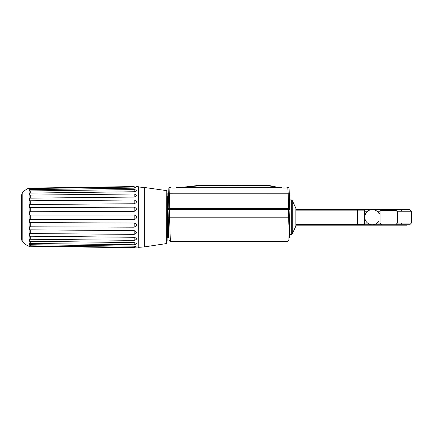 <?xml version="1.0" encoding="UTF-8"?>
<svg xmlns="http://www.w3.org/2000/svg" width="433" height="433" viewBox="0 0 433 433"><rect width="100%" height="100%" fill="white"/><g stroke="black" fill="none" stroke-linecap="round" stroke-linejoin="round"><path stroke-width="0.65" d="M169.043 239.373L168.004 209.626L289.926 209.626L288.876 239.714L289.401 224.732L289.401 237.685L288.946 237.685M289.401 209.626L289.401 208.435M167.668 208.327L168.15 208.327M168.529 209.626L168.529 208.435M168.529 224.732L168.529 237.685L168.984 237.685L169.032 239.119M400.731 224.732L401.997 223.114L411.35 223.114L409.732 224.732L295.874 224.732M295.874 209.626L409.732 209.626L411.35 211.244L397.321 211.244L396.482 210.406L397.321 211.244L397.321 223.114L397.321 211.244M381.673 209.626L380.055 211.244L380.888 210.406L396.482 210.406L395.702 209.626M364.943 211.244L367.666 211.244M377.013 211.244L380.055 211.244L380.055 223.114L377.013 223.114M367.666 223.114L364.943 223.114M400.731 209.626L401.997 211.244L401.997 223.114L397.321 223.114L396.482 223.953L380.888 223.953L380.055 223.114L381.673 224.732M397.321 215.104L397.321 219.25M395.702 224.732L397.321 223.114M380.055 220.954L378.972 220.954L378.972 213.399L380.055 213.399M292.28 233.825L295.874 226.134L295.874 208.219L292.28 200.533L292.28 233.825L291.301 234.448L289.401 234.448M295.874 224.191L357.387 224.191L357.387 210.162L295.874 210.162M357.496 217.177L357.496 224.191L364.683 224.191L364.683 210.162L357.496 210.162L357.496 217.177M364.683 210.162L364.683 224.191M167.127 241.029L167.235 196.674L167.668 196.674L167.668 237.685L167.235 237.685L167.127 193.329L167.127 241.029L166.802 241.029M166.618 243.736L166.802 190.834L166.802 243.525L144.281 246.913L144.281 187.446L138.419 187.013L138.203 247.124M134.176 186.558C137.245 186.423 137.245 186.423 134.176 186.558C137.245 186.423 137.245 186.423 134.176 186.558L29.633 188.117L29.633 188.55L134.176 187.04L136.059 187.852L134.176 188.16L29.633 189.67L29.633 190.937L134.176 189.578C137.245 190.184 137.245 190.904 134.176 191.743L29.633 193.091L29.633 195.104L134.176 193.995C137.245 194.92 137.245 195.943 134.176 197.058L29.633 198.157L29.633 200.782L134.176 199.992C137.245 201.177 137.245 202.428 134.176 203.743L29.633 204.517L29.633 207.575L134.176 207.163C137.245 208.522 137.245 209.913 134.176 211.342L29.633 211.742L29.633 215.022L134.176 215.012C135.67 215.217 136.444 215.943 136.503 217.177C136.444 218.416 135.67 219.136 134.176 219.342L29.633 219.336L29.633 222.616L134.176 223.011C137.245 224.44 137.245 225.837 134.176 227.195L29.633 226.784L29.633 229.842L134.176 230.616C137.245 231.931 137.245 233.181 134.176 234.361L29.633 233.576L29.633 236.201L134.176 237.3C137.245 238.415 137.245 239.433 134.176 240.358L29.633 239.249L29.633 241.268L134.176 242.615C137.245 243.449 137.245 244.174 134.176 244.78L29.633 243.422L29.633 244.688L134.176 246.193L136.059 246.501L134.176 247.313L29.633 245.803L29.633 246.236L134.176 247.8C137.245 247.93 137.245 247.93 134.176 247.8L135.648 247.849M136.503 186.444L138.203 186.423L138.203 247.936L136.503 247.909M136.406 247.903L135.653 247.849M30.283 188.544L30.283 189.659M30.283 190.926L30.283 193.08M30.283 195.099L30.283 198.146M30.283 200.777L30.283 204.511M30.283 207.569L30.283 211.737M30.283 215.022L30.283 219.336M30.283 222.616L30.283 226.784M30.283 229.842L30.283 233.582M30.283 236.207L30.283 239.26M30.283 241.273L30.283 243.433M30.283 244.699L30.283 245.814M30.121 188.544L30.121 189.659M30.121 190.926L30.121 193.086M30.121 195.099L30.121 198.152M30.121 200.777L30.121 204.511M30.121 207.575L30.121 211.737M30.121 215.022L30.121 219.336M30.121 222.616L30.121 226.784M30.121 229.842L30.121 233.576M30.121 236.207L30.121 239.254M30.121 241.273L30.121 243.427M30.121 244.694L30.121 245.814M30.121 246.242L29.13 246.317A17.266 17.266 0 0 1 22.803 241.993L22.803 192.366A17.266 17.266 0 0 1 29.13 188.041L29.13 246.317M30.121 188.041L29.13 188.041M22.803 192.366A4.319 4.319 0 0 0 21.65 195.299L21.65 239.054A4.319 4.319 0 0 0 22.803 241.993M407.962 224.732L406.744 225.165L295.874 225.165M405.726 224.732L405.726 225.165M310.986 224.191L310.986 224.732L358.47 224.732L358.47 224.191M168.935 236.272L168.865 234.405M168.8 232.483L168.713 229.945M168.61 227.087L168.502 223.937M168.383 220.608L168.264 217.177L169.557 217.177L169.298 209.626M288.632 209.626L288.118 224.732M169.812 224.732L170.348 241.008L169.557 217.177L289.666 217.177M288.741 208.435L288.741 209.518L169.184 209.518L169.184 208.435M169.514 187.576L169.92 187.5A1.077 1.077 0 0 0 168.838 188.539L168.145 208.435L169.222 208.435L169.92 187.5L170.607 187.5M169.92 187.5L170.137 187.5C170.613 188.225 176.588 188.225 177.07 187.5L280.86 187.5C281.342 188.225 287.317 188.225 287.793 187.5L288.194 193.805L289.271 193.795L289.092 188.539L289.785 208.435L169.222 208.435M287.323 187.5L288.01 187.5A1.077 1.077 178 0 1 289.092 188.539A1.077 1.077 0 0 0 288.01 187.5A1.077 1.077 0 0 1 289.092 188.539M171.993 187.067L175.533 187.067A1.526 1.526 0 0 1 176.594 187.5L180.079 187.5M279.15 187.5L281.336 187.5M227.644 185.405L228.169 185.405M241.63 185.405L242.155 185.405M241.105 185.405L241.554 185.064L242.144 185.259M227.655 185.259L228.251 185.064L228.694 185.405M168.93 188.144L169.168 187.803M199.51 185.443L180.523 187.5M180.691 187.478L278.576 187.473L270.371 186.125A1.25 0.33 -86.7 0 1 270.636 185.784L197.957 185.909L200.246 185.405L197.821 185.524L197.957 185.909L197.383 185.995L180.691 187.478L197.226 185.584L197.383 185.995M278.614 187.478L270.636 185.784L278.576 187.473M197.816 185.53L197.21 185.589M200.246 185.405L267.047 185.405L270.371 186.125M285.693 187.067L286.256 187.067A1.526 1.526 0 0 1 287.404 187.586M282.722 187.067L282.397 187.067A1.526 1.526 0 0 0 281.25 187.586M286.256 187.067L285.937 187.067L286.256 187.067M172.237 187.067L175.533 187.067A1.526 1.526 0 0 1 176.68 187.586M171.674 187.067A1.526 1.526 0 0 0 170.526 187.586M310.986 209.621L310.986 210.162M358.47 209.626L358.47 210.162M292.28 200.533L291.301 199.911L291.301 234.448M134.176 219.342L134.176 215.012M134.176 247.313L134.181 246.128M134.176 244.78L134.176 242.615M134.176 240.358L134.176 237.3M134.176 234.361L134.176 230.616M134.176 227.195L134.176 223.011M134.176 211.342L134.176 207.163M134.176 203.743L134.176 199.992M134.176 197.058L134.176 193.995M134.176 191.743L134.176 189.578M134.181 188.16L134.176 187.04M405.234 225.165L405.234 224.732M368.18 225.165L368.18 224.732M227.363 185.405L227.466 185.324A0.541 0.395 51.8 0 1 227.796 185.281M242.437 185.405L242.339 185.324A0.541 0.395 128.2 0 0 242.004 185.281M168.659 193.795L288.194 193.805L288.708 208.435M288.313 209.518L288.313 208.435M169.617 209.518L169.617 208.435M167.668 233.798L168.529 233.798M411.35 223.114L411.35 211.244M364.943 218.714A7.556 7.556 0 0 0 378.972 220.792M378.972 213.561A7.556 7.556 0 0 0 364.943 215.639M291.301 199.911L289.488 199.911M166.802 193.329L167.127 193.329M166.618 190.617L144.281 187.446M144.281 246.913L138.419 247.34M168.264 217.177L169.092 240.288L170.358 241.311L287.572 241.311L288.865 240.061M242.339 185.324L241.554 185.064C236.954 185.421 231.016 185.308 228.251 185.064L227.466 185.324M267.047 185.405L270.636 185.784"/></g></svg>
